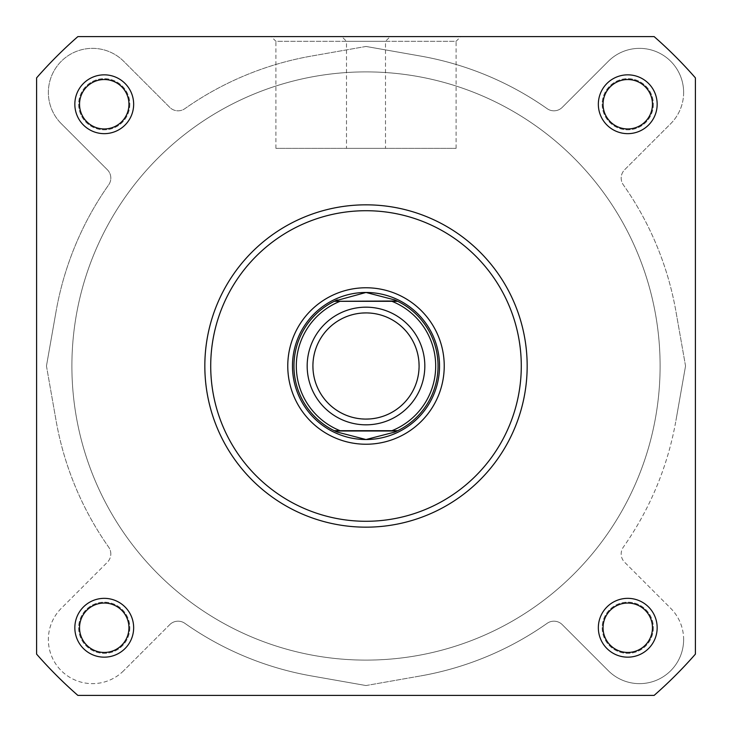 <?xml version="1.0" encoding="UTF-8"?>
<svg xmlns="http://www.w3.org/2000/svg" width="732" height="732" viewBox="0 0 732 732"><rect width="100%" height="100%" fill="white"/><g stroke="black" fill="none" stroke-linecap="round" stroke-linejoin="round"><path stroke-width="0.55" stroke-dasharray="3.66 2.75" d="M660.108 366A294.108 294.108 0 0 1 366 660.108A294.108 294.108 0 0 1 71.892 366A294.108 294.108 0 0 1 366 71.892A294.108 294.108 0 0 1 660.108 366A294.108 294.108 0 0 1 366 660.108A294.108 294.108 0 0 1 71.892 366A294.108 294.108 0 0 1 366 71.892A294.108 294.108 0 0 1 660.108 366A294.108 294.108 0 0 1 366 660.108A294.108 294.108 0 0 1 71.892 366A294.108 294.108 0 0 1 366 71.892A294.108 294.108 0 0 1 660.108 366A294.108 294.108 0 0 1 366 660.108A294.108 294.108 0 0 1 71.892 366A294.108 294.108 0 0 1 366 71.892A294.108 294.108 0 0 1 660.108 366A294.108 294.108 0 0 0 366 71.892A294.108 294.108 0 0 0 71.892 366A294.108 294.108 0 0 0 366 660.108A294.108 294.108 0 0 0 660.108 366A294.108 294.108 0 0 0 366 71.892A294.108 294.108 0 0 0 71.892 366A294.108 294.108 0 0 0 366 660.108A294.108 294.108 0 0 0 660.108 366M653.347 627.754A25.583 25.583 0 0 1 627.754 653.347A25.583 25.583 0 0 1 602.171 627.754A25.583 25.583 0 0 1 627.754 602.171A25.583 25.583 0 0 1 653.347 627.754A25.583 25.583 0 0 1 627.754 653.347A25.583 25.583 0 0 1 602.171 627.754A25.583 25.583 0 0 1 627.754 602.171A25.583 25.583 0 0 1 653.347 627.754M653.347 104.246A25.583 25.583 0 0 1 627.754 129.829A25.583 25.583 0 0 1 602.171 104.246A25.583 25.583 0 0 1 627.754 78.653A25.583 25.583 0 0 1 653.347 104.246A25.583 25.583 0 0 1 627.754 129.829A25.583 25.583 0 0 1 602.171 104.246A25.583 25.583 0 0 1 627.754 78.653A25.583 25.583 0 0 1 653.347 104.246M129.829 104.246A25.583 25.583 0 0 1 104.246 129.829A25.583 25.583 0 0 1 78.653 104.246A25.583 25.583 0 0 1 104.246 78.653A25.583 25.583 0 0 1 129.829 104.246A25.583 25.583 0 0 1 104.246 129.829A25.583 25.583 0 0 1 78.653 104.246A25.583 25.583 0 0 1 104.246 78.653A25.583 25.583 0 0 1 129.829 104.246M129.829 627.754A25.583 25.583 0 0 1 104.246 653.347A25.583 25.583 0 0 1 78.653 627.754A25.583 25.583 0 0 1 104.246 602.171A25.583 25.583 0 0 1 129.829 627.754A25.583 25.583 0 0 1 104.246 653.347A25.583 25.583 0 0 1 78.653 627.754A25.583 25.583 0 0 1 104.246 602.171A25.583 25.583 0 0 1 129.829 627.754M683.633 92.479A44.112 44.112 0 0 1 670.613 123.781L624.625 169.76A11.767 11.767 0 0 0 623.325 184.848A314.696 314.696 0 0 1 675.92 311.365A314.696 314.696 0 0 0 623.325 184.848A11.767 11.767 0 0 1 624.625 169.76L670.613 123.781A44.112 44.112 0 0 0 656.467 51.752A44.112 44.112 0 0 0 608.429 61.186L562.24 107.375A11.767 11.767 0 0 1 547.152 108.675A314.696 314.696 0 0 0 420.635 56.08A314.696 314.696 0 0 1 547.152 108.675A11.767 11.767 0 0 0 562.24 107.375L608.429 61.186A44.112 44.112 0 0 1 683.633 92.479M107.375 169.76A11.767 11.767 0 0 1 108.675 184.848A314.696 314.696 0 0 0 56.08 311.365A314.696 314.696 0 0 1 108.675 184.848A11.767 11.767 0 0 0 107.375 169.76L61.186 123.571L107.375 169.76M110.816 553.923A11.767 11.767 0 0 0 108.675 547.152A314.696 314.696 0 0 1 56.08 420.635A314.696 314.696 0 0 0 108.675 547.152A11.767 11.767 0 0 1 107.375 562.24A11.767 11.767 0 0 0 110.816 553.923M683.633 639.521A44.112 44.112 0 0 1 608.219 670.613L562.24 624.625A11.767 11.767 0 0 0 547.152 623.325A314.696 314.696 0 0 1 420.635 675.92A314.696 314.696 0 0 0 547.152 623.325A11.767 11.767 0 0 1 562.24 624.625L608.219 670.613A44.112 44.112 0 0 0 683.633 639.521A44.112 44.112 0 0 0 670.814 608.429L624.625 562.24A11.767 11.767 0 0 1 623.325 547.152A314.696 314.696 0 0 0 675.92 420.635A314.696 314.696 0 0 1 623.325 547.152A11.767 11.767 0 0 0 624.625 562.24L670.814 608.429A44.112 44.112 0 0 1 683.633 639.521M366 685.545L420.635 675.92L366 685.545L311.365 675.92A314.696 314.696 0 0 1 184.848 623.325A314.696 314.696 0 0 0 311.365 675.92L366 685.545M169.76 624.625A11.767 11.767 0 0 1 184.848 623.325A11.767 11.767 0 0 0 169.76 624.625L123.571 670.814L169.76 624.625M123.571 670.814A44.112 44.112 0 0 1 61.186 670.613A44.112 44.112 0 0 1 61.387 608.219L107.375 562.24L61.387 608.219A44.112 44.112 0 0 0 61.186 670.613A44.112 44.112 0 0 0 123.571 670.814M46.455 366L56.08 420.635L46.455 366L56.08 311.365L46.455 366M61.186 123.571A44.112 44.112 0 0 1 61.387 61.186A44.112 44.112 0 0 1 123.781 61.387L169.76 107.375A11.767 11.767 0 0 0 184.848 108.675A314.696 314.696 0 0 1 311.365 56.08A314.696 314.696 0 0 0 184.848 108.675A11.767 11.767 0 0 1 169.76 107.375L123.781 61.387A44.112 44.112 0 0 0 61.387 61.186A44.112 44.112 0 0 0 61.186 123.571M366 46.455L311.365 56.08L366 46.455L420.635 56.08L366 46.455M685.545 366L675.92 311.365L685.545 366L675.92 420.635L685.545 366M657.162 104.246A29.408 29.408 0 0 0 627.754 74.838A29.408 29.408 0 0 0 598.346 104.246A29.408 29.408 0 0 0 627.754 133.654A29.408 29.408 0 0 0 657.162 104.246M603.049 104.246A24.705 24.705 0 0 1 627.754 79.541A24.705 24.705 0 0 1 652.459 104.246A24.705 24.705 0 0 1 627.754 128.951A24.705 24.705 0 0 1 603.049 104.246A24.705 24.705 0 0 1 627.754 79.541A24.705 24.705 0 0 1 652.459 104.246A24.705 24.705 0 0 1 627.754 128.951A24.705 24.705 0 0 1 603.049 104.246A24.705 24.705 0 0 0 627.754 128.951A24.705 24.705 0 0 0 652.459 104.246A24.705 24.705 0 0 0 627.754 79.541A24.705 24.705 0 0 0 603.049 104.246M657.162 627.754A29.408 29.408 0 0 0 627.754 598.346A29.408 29.408 0 0 0 598.346 627.754A29.408 29.408 0 0 0 627.754 657.162A29.408 29.408 0 0 0 657.162 627.754M603.049 627.754A24.705 24.705 0 0 1 627.754 603.049A24.705 24.705 0 0 1 652.459 627.754A24.705 24.705 0 0 1 627.754 652.459A24.705 24.705 0 0 1 603.049 627.754A24.705 24.705 0 0 1 627.754 603.049A24.705 24.705 0 0 1 652.459 627.754A24.705 24.705 0 0 1 627.754 652.459A24.705 24.705 0 0 1 603.049 627.754A24.705 24.705 0 0 0 627.754 652.459A24.705 24.705 0 0 0 652.459 627.754A24.705 24.705 0 0 0 627.754 603.049A24.705 24.705 0 0 0 603.049 627.754M133.654 627.754A29.408 29.408 0 0 0 104.246 598.346A29.408 29.408 0 0 0 74.838 627.754A29.408 29.408 0 0 0 104.246 657.162A29.408 29.408 0 0 0 133.654 627.754M79.541 627.754A24.705 24.705 0 0 1 104.246 603.049A24.705 24.705 0 0 1 128.951 627.754A24.705 24.705 0 0 1 104.246 652.459A24.705 24.705 0 0 1 79.541 627.754A24.705 24.705 0 0 1 104.246 603.049A24.705 24.705 0 0 1 128.951 627.754A24.705 24.705 0 0 1 104.246 652.459A24.705 24.705 0 0 1 79.541 627.754A24.705 24.705 0 0 0 104.246 652.459A24.705 24.705 0 0 0 128.951 627.754A24.705 24.705 0 0 0 104.246 603.049A24.705 24.705 0 0 0 79.541 627.754M133.654 104.246A29.408 29.408 0 0 0 104.246 74.838A29.408 29.408 0 0 0 74.838 104.246A29.408 29.408 0 0 0 104.246 133.654A29.408 29.408 0 0 0 133.654 104.246M79.541 104.246A24.705 24.705 0 0 1 104.246 79.541A24.705 24.705 0 0 1 128.951 104.246A24.705 24.705 0 0 1 104.246 128.951A24.705 24.705 0 0 1 79.541 104.246A24.705 24.705 0 0 1 104.246 79.541A24.705 24.705 0 0 1 128.951 104.246A24.705 24.705 0 0 1 104.246 128.951A24.705 24.705 0 0 1 79.541 104.246A24.705 24.705 0 0 0 104.246 128.951A24.705 24.705 0 0 0 128.951 104.246A24.705 24.705 0 0 0 104.246 79.541A24.705 24.705 0 0 0 79.541 104.246M385.499 148.358L275.909 148.358L385.499 148.358L385.499 41.303L275.909 41.303L271.206 36.6L390.211 36.6L271.206 36.6M275.909 148.358L275.909 41.303L385.499 41.303L390.211 36.6M204.832 366A161.168 161.168 0 0 0 366 527.168A161.168 161.168 0 0 0 527.168 366A161.168 161.168 0 0 1 366 527.168A161.168 161.168 0 0 1 204.832 366A161.168 161.168 0 0 1 366 204.832A161.168 161.168 0 0 1 527.168 366A161.168 161.168 0 0 0 366 204.832A161.168 161.168 0 0 0 204.832 366A161.168 161.168 0 0 0 366 527.168A161.168 161.168 0 0 0 527.168 366A161.168 161.168 0 0 0 366 204.832A161.168 161.168 0 0 0 204.832 366A161.168 161.168 0 0 1 366 204.832A161.168 161.168 0 0 1 527.168 366M695.4 654.124A437.635 437.635 0 0 1 654.124 695.4L77.876 695.4A437.635 437.635 0 0 1 36.6 654.124L36.6 77.876A437.635 437.635 0 0 1 77.876 36.6L654.124 36.6A437.635 437.635 0 0 1 695.4 77.876L695.4 654.124A437.635 437.635 0 0 1 654.124 695.4L77.876 695.4A437.635 437.635 0 0 1 36.6 654.124L36.6 77.876A437.635 437.635 0 0 1 77.876 36.6L654.124 36.6A437.635 437.635 0 0 1 695.4 77.876L695.4 654.124L695.4 77.876A437.635 437.635 0 0 0 654.124 36.6L77.876 36.6A437.635 437.635 0 0 0 36.6 77.876L36.6 654.124A437.635 437.635 0 0 0 77.876 695.4L654.124 695.4A437.635 437.635 0 0 0 695.4 654.124M346.501 148.358L456.091 148.358L346.501 148.358L346.501 41.303L456.091 41.303L460.794 36.6L341.789 36.6L460.794 36.6M456.091 148.358L456.091 41.303L346.501 41.303L341.789 36.6M439.529 366A73.529 73.529 0 0 0 366 292.471A73.529 73.529 0 0 0 292.471 366A73.529 73.529 0 0 0 366 439.529A73.529 73.529 0 0 0 439.529 366A73.529 73.529 0 0 0 366 292.471A73.529 73.529 0 0 0 292.471 366A73.529 73.529 0 0 0 366 439.529A73.529 73.529 0 0 0 439.529 366A73.529 73.529 0 0 0 366 292.471A73.529 73.529 0 0 0 292.471 366A73.529 73.529 0 0 0 366 439.529M366 307.175A58.825 58.825 0 0 0 307.175 366A58.825 58.825 0 0 0 366 424.825A58.825 58.825 0 0 0 424.825 366A58.825 58.825 0 0 0 366 307.175A58.825 58.825 0 0 0 307.175 366A58.825 58.825 0 0 0 366 424.825A58.825 58.825 0 0 0 424.825 366A58.825 58.825 0 0 0 366 307.175M366 313.058A52.942 52.942 0 0 0 313.058 366A52.942 52.942 0 0 0 366 418.942A52.942 52.942 0 0 0 418.942 366A52.942 52.942 0 0 0 366 313.058M366 71.892A294.108 294.108 0 0 0 71.892 366A294.108 294.108 0 0 0 366 660.108A294.108 294.108 0 0 0 660.108 366A294.108 294.108 0 0 0 366 71.892A294.108 294.108 0 0 0 71.892 366A294.108 294.108 0 0 0 366 660.108A294.108 294.108 0 0 0 660.108 366A294.108 294.108 0 0 0 366 71.892M397.714 301.3L397.046 301.3M391.922 301.3L340.078 301.3M391.922 430.7L340.078 430.7M334.954 430.7L334.286 430.7M335.531 300.696A72.056 72.056 0 0 0 335.531 431.304M396.47 431.304A72.056 72.056 0 0 0 396.47 300.696M521.285 366A155.285 155.285 0 0 1 366 521.285A155.285 155.285 0 0 1 210.715 366A155.285 155.285 0 0 1 366 210.715A155.285 155.285 0 0 1 521.285 366"/><path stroke-width="1.1" d="M74.838 627.754A29.408 29.408 0 0 1 104.246 598.346A29.408 29.408 0 0 1 133.654 627.754A29.408 29.408 0 0 1 104.246 657.162A29.408 29.408 0 0 1 74.838 627.754M128.951 627.754A24.705 24.705 0 0 0 104.246 603.049A24.705 24.705 0 0 0 79.541 627.754A24.705 24.705 0 0 0 104.246 652.459A24.705 24.705 0 0 0 128.951 627.754M598.346 627.754A29.408 29.408 0 0 1 627.754 598.346A29.408 29.408 0 0 1 657.162 627.754A29.408 29.408 0 0 1 627.754 657.162A29.408 29.408 0 0 1 598.346 627.754M652.459 627.754A24.705 24.705 0 0 0 627.754 603.049A24.705 24.705 0 0 0 603.049 627.754A24.705 24.705 0 0 0 627.754 652.459A24.705 24.705 0 0 0 652.459 627.754M74.838 104.246A29.408 29.408 0 0 1 104.246 74.838A29.408 29.408 0 0 1 133.654 104.246A29.408 29.408 0 0 1 104.246 133.654A29.408 29.408 0 0 1 74.838 104.246M128.951 104.246A24.705 24.705 0 0 0 104.246 79.541A24.705 24.705 0 0 0 79.541 104.246A24.705 24.705 0 0 0 104.246 128.951A24.705 24.705 0 0 0 128.951 104.246M598.346 104.246A29.408 29.408 0 0 1 627.754 74.838A29.408 29.408 0 0 1 657.162 104.246A29.408 29.408 0 0 1 627.754 133.654A29.408 29.408 0 0 1 598.346 104.246M652.459 104.246A24.705 24.705 0 0 0 627.754 79.541A24.705 24.705 0 0 0 603.049 104.246A24.705 24.705 0 0 0 627.754 128.951A24.705 24.705 0 0 0 652.459 104.246M287.767 366A78.233 78.233 0 0 1 366 287.767A78.233 78.233 0 0 1 444.233 366A78.233 78.233 0 0 1 366 444.233A78.233 78.233 0 0 1 287.767 366M527.168 366A161.168 161.168 0 0 1 366 527.168A161.168 161.168 0 0 1 204.832 366A161.168 161.168 0 0 1 366 204.832A161.168 161.168 0 0 1 527.168 366M654.124 695.4A437.635 437.635 0 0 0 695.4 654.124L695.4 77.876A437.635 437.635 0 0 0 654.124 36.6L77.876 36.6A437.635 437.635 0 0 0 36.6 77.876L36.6 654.124A437.635 437.635 0 0 0 77.876 695.4L654.124 695.4M397.046 301.3L391.922 301.3L397.714 301.3L394.704 299.91L366 292.471A73.529 73.529 0 0 0 292.471 366A73.529 73.529 0 0 0 366 439.529A73.529 73.529 0 0 0 439.529 366M366 424.825A58.825 58.825 0 0 1 307.175 366A58.825 58.825 0 0 1 366 307.175A58.825 58.825 0 0 1 424.825 366A58.825 58.825 0 0 1 366 424.825M366 312.912A53.088 53.088 0 0 0 312.912 366A53.088 53.088 0 0 0 366 419.088A53.088 53.088 0 0 0 419.088 366A53.088 53.088 0 0 0 366 312.912M397.714 301.3A72.056 72.056 0 0 1 397.714 430.7L391.922 430.7A69.705 69.705 0 0 0 391.922 301.3L340.078 301.3A69.705 69.705 0 0 0 340.078 430.7L334.954 430.7M335.531 431.304A72.056 72.056 0 0 0 337.296 432.09L366 439.529L394.704 432.09L397.714 430.7L334.286 430.7A72.056 72.056 0 0 1 334.286 301.3L397.101 300.998M366 439.529A73.529 73.529 0 0 0 439.529 366A73.529 73.529 0 0 0 366 292.471L334.899 300.998M337.296 432.09L334.286 430.7M397.101 431.002L334.899 431.002M337.296 299.91A72.056 72.056 0 0 0 335.531 300.696M394.704 432.09A72.056 72.056 0 0 0 396.47 431.304M396.47 300.696A72.056 72.056 0 0 0 394.704 299.91M210.715 366A155.285 155.285 0 0 0 366 521.285A155.285 155.285 0 0 0 521.285 366A155.285 155.285 0 0 0 366 210.715A155.285 155.285 0 0 0 210.715 366"/></g></svg>
